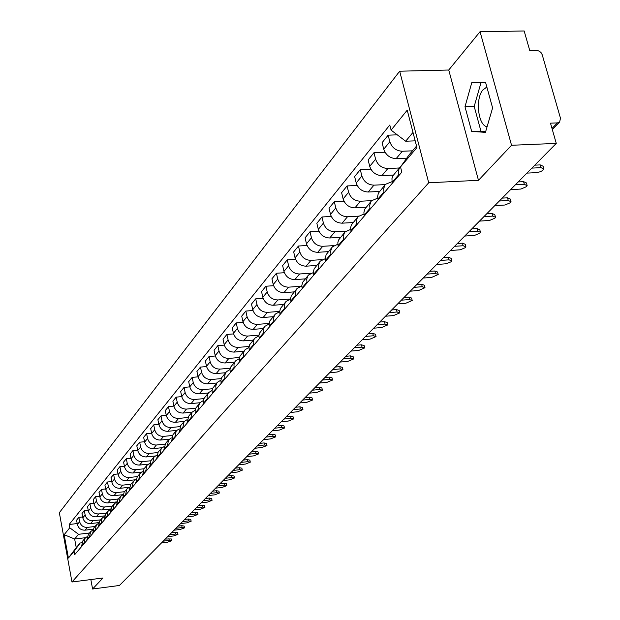 <?xml version="1.0" encoding="UTF-8"?>
<svg xmlns="http://www.w3.org/2000/svg" width="620" height="620" viewBox="0 0 620 620"><rect width="100%" height="100%" fill="white"/><g stroke="black" fill="none" stroke-linecap="round" stroke-linejoin="round"><path stroke-width="0.93" d="M487.095 126.736C477.966 125.604 475.036 98.045 483.143 89.66L486.901 87.211M511.546 145.274L480.05 31.69L448.748 70.014L399.668 71.207L59.342 512.686L71.966 582.002L428.714 182.776L478.469 180.311L511.546 145.274L556.272 143.406L119.435 585.474L92.589 589L102.99 577.987L71.966 582.002M480.05 31.69L524.171 31L529.759 50.553L537.571 50.515L539.578 51.328L541.237 52.847L542.221 54.761L560.472 118.203L559.666 121.985L552.319 129.557M90.838 579.561L92.589 589M552.001 128.441L557.357 122.907L550.49 123.163L556.272 143.406M557.357 122.907L559.666 121.985M412.502 150.823L402.334 151.249C396.141 150.9 391.972 147.731 389.833 141.74L388.151 135.175L382.091 142.67L383.749 149.195C385.865 155.147 390.003 158.294 396.157 158.627L406.743 158.162M399.722 167.586L392.832 175.917L391.933 178.668L392.166 182.373L398.35 175.135L398.358 170.244L400.853 166.439M398.35 175.135L398.559 175.948M397.265 134.827L388.151 135.175M392.166 182.373L392.367 183.187M399.389 167.974L387.887 168.5C381.788 168.183 377.688 165.075 375.604 159.169L373.969 152.698L368.125 159.929L369.729 166.362C371.798 172.221 375.867 175.313 381.928 175.623L393.375 175.08M384.082 192.874L383.594 188.992L384.849 185.179L385.539 184.287L392.01 181.683M385.012 152.233L373.969 152.698M385.26 184.62L378.34 193.192L377.611 196.594L378.115 199.849M385.276 184.59L373.953 185.155C367.939 184.861 363.909 181.8 361.871 175.987L360.282 169.617L354.64 176.592L356.206 182.931C358.228 188.705 362.219 191.735 368.195 192.022L379.456 191.448M370.125 209.203L369.652 205.375L370.899 201.608L371.582 200.733L377.735 198.144M370.845 169.128L360.282 169.617M371.303 201.058L364.606 209.366L363.878 212.722L364.358 215.938M371.667 200.64L360.491 201.229C354.562 200.958 350.602 197.958 348.611 192.231L347.068 185.946L341.612 192.688L343.139 198.935C345.115 204.623 349.045 207.607 354.935 207.863L366.033 207.258M356.639 224.959L356.19 221.193L357.43 217.473L358.104 216.605L363.956 214.047M357.174 185.45L347.068 185.946M357.833 216.922L351.339 224.983L350.633 227.718L351.075 231.469M358.562 216.14L347.487 216.76C341.643 216.512 337.753 213.567 335.8 207.917L334.304 201.725L329.026 208.243L330.514 214.404C332.444 220.015 336.311 222.937 342.108 223.177L353.059 222.549M343.62 240.188L343.185 236.468L344.425 232.802L345.092 231.934L350.664 229.408M343.984 201.213L334.304 201.725M344.821 232.252L338.52 240.079L337.815 242.776L338.241 246.473M345.952 231.121L334.909 231.779C329.15 231.554 325.322 228.656 323.415 223.092L321.958 216.977L316.851 223.285L318.3 229.353C320.191 234.887 323.997 237.762 329.716 237.979L340.512 237.328M331.034 254.905L330.615 251.24L331.847 247.613L332.506 246.76L337.822 244.257M331.251 216.458L321.958 216.977M332.235 247.078L326.128 254.673L325.399 257.904L325.833 260.989M333.816 245.613L322.749 246.303C317.068 246.094 313.301 243.249 311.442 237.762L310.015 231.74L305.079 237.84L306.489 243.831C308.334 249.279 312.077 252.108 317.719 252.309L328.368 251.627M318.866 269.142L318.463 265.523L319.68 261.942L320.339 261.097L325.415 258.625M318.936 231.213L310.015 231.74M320.067 261.408L314.138 268.793L313.41 271.986L313.836 275.017M322.16 259.633L310.976 260.361C305.381 260.175 301.669 257.377 299.847 251.96L298.453 246.024L293.678 251.922L295.05 257.835C296.856 263.213 300.545 265.996 306.11 266.174L316.619 265.476M307.086 282.914L306.699 279.341L307.636 276.257L308.558 274.97L313.418 272.537M307.04 245.489L298.453 246.024M308.295 275.28L302.529 282.457L301.808 285.611L302.219 288.602M310.992 273.195L299.576 273.978C294.058 273.808 290.4 271.048 288.618 265.716L287.262 259.85L282.635 265.569L283.976 271.405C285.743 276.706 289.377 279.442 294.864 279.604L305.234 278.884M295.686 296.244L295.314 292.717L296.244 289.672L297.158 288.401L301.808 286.006M295.523 259.315L287.262 259.85M296.895 288.703L291.292 295.686L290.571 298.801L290.966 301.762M300.398 286.324L288.533 287.161C283.084 287.013 279.488 284.301 277.745 279.039L276.419 273.25L271.932 278.798L273.242 284.549C274.978 289.78 278.55 292.477 283.968 292.625L294.198 291.88M284.634 309.163L284.278 305.683L285.208 302.669L286.107 301.413L290.563 299.057M284.379 272.715L276.419 273.25M285.851 301.715L280.403 308.512L279.682 311.589L280.07 314.503M290.563 299.01L277.83 299.948C272.459 299.809 268.91 297.143 267.197 291.95L265.91 286.238L261.555 291.617L262.834 297.298C264.538 302.459 268.057 305.11 273.397 305.242L283.503 304.482M273.931 321.679L273.591 318.246L274.513 315.27L275.404 314.022L279.682 311.705M273.583 285.696L265.91 286.238M275.148 314.325L269.847 320.935L269.127 323.973L269.499 326.856M279.69 311.418L267.453 312.348C262.144 312.224 258.656 309.597 256.974 304.474L255.711 298.84L251.495 304.056L252.743 309.659C254.409 314.759 257.874 317.363 263.151 317.479L273.126 316.712M263.554 333.816L263.221 330.421L264.135 327.484L265.019 326.252L269.127 323.973M263.12 298.298L255.711 298.84M264.771 326.546L259.61 332.994L258.928 335.466L259.253 338.838M269.165 323.446L257.377 324.376C252.146 324.268 248.705 321.679 247.054 316.626L245.822 311.062L241.722 316.123L242.947 321.656C244.582 326.686 248 329.251 253.208 329.36L263.05 328.577M253.487 345.588L253.162 342.24L254.076 339.334L254.952 338.117L258.897 335.877M252.983 310.519L245.822 311.062M254.704 338.412L249.674 344.689L248.961 347.657L249.317 350.463M258.966 335.133L247.605 336.048C242.435 335.955 239.041 333.413 237.429 328.414L236.22 322.919L232.244 327.841L233.438 333.304C235.042 338.272 238.413 340.798 243.552 340.884L253.278 340.093M243.714 357.012L243.404 353.71L244.311 350.835L245.179 349.634L248.976 347.433M243.141 322.385L236.22 322.919M244.931 349.92L240.033 356.043L239.359 358.461L239.661 361.747M249.093 346.471L238.111 347.386C233.004 347.308 229.663 344.798 228.083 339.869L226.897 334.444L223.037 339.217L224.208 344.619C225.773 349.517 229.098 352.013 234.174 352.09L243.776 351.276M234.228 368.11L233.926 364.847L234.825 362.003L235.685 360.809L239.343 358.654M233.593 333.909L226.897 334.444M235.445 361.096L230.671 367.063L229.997 369.458L230.291 372.705M239.522 357.492L228.888 358.406C223.843 358.337 220.549 355.865 218.999 350.998L217.845 345.635L214.086 350.277L215.233 355.609C216.775 360.453 220.054 362.901 225.06 362.971L234.546 362.15M225.006 378.882L224.68 376.162L225.386 373.287L226.463 371.675L229.989 369.559M224.324 345.1L217.845 345.635M226.222 371.954L221.572 377.781L220.867 380.641L221.193 383.346M230.237 368.203L219.922 369.109C214.946 369.047 211.691 366.614 210.172 361.809L209.041 356.515L205.391 361.026L206.506 366.288C208.026 371.078 211.257 373.496 216.202 373.55L225.579 372.721M216.054 389.352L215.776 386.167L216.667 383.392L217.504 382.222L220.906 380.153M215.318 355.981L209.041 356.515M217.271 382.509L212.73 388.19L212.063 390.53L212.342 393.7M221.231 378.619L211.203 379.517C206.29 379.471 203.081 377.069 201.585 372.318L200.477 367.087L196.928 371.481L198.028 376.681C199.516 381.409 202.701 383.788 207.592 383.834L216.853 382.997M207.351 399.536L207.041 396.878L207.739 394.064L208.793 392.483L212.071 390.453M206.569 366.56L200.477 367.087M208.56 392.762L204.127 398.311L203.469 400.629L203.74 403.76M212.49 388.748L202.732 389.639C197.873 389.6 194.711 387.237 193.239 382.548L192.154 377.379L188.697 381.649L189.774 386.787C191.231 391.46 194.378 393.808 199.214 393.84L208.367 392.995M198.881 409.433L198.586 406.813L199.276 404.031L200.322 402.465L203.492 400.474M198.067 376.851L192.154 377.379M189.79 386.865L184.055 387.392L180.691 391.546L181.745 396.63C183.179 401.241 186.287 403.558 191.061 403.581L200.097 402.729L195.765 408.161L195.075 410.936L195.37 413.54M204.003 398.606L194.478 399.489C189.681 399.466 186.558 397.133 185.117 392.499L184.055 387.392M190.642 419.066L192.084 412.176L195.137 410.223M191.851 412.447L188.658 416.206L187.225 423.065M195.75 408.193L186.45 409.084C181.707 409.061 178.63 406.767 177.212 402.186L176.165 397.133L172.895 401.179L173.925 406.201C175.336 410.758 178.397 413.044 183.117 413.06L192.06 412.199M182.629 428.443L184.062 421.623L187.015 419.709M181.745 396.614L176.165 397.133M183.83 421.894L180.73 425.545L179.296 432.334M187.736 417.531L178.638 418.423C173.949 418.407 170.903 416.144 169.508 411.61L168.485 406.619L165.3 410.564L166.315 415.532C167.702 420.035 170.725 422.29 175.39 422.298L184.241 421.43M174.825 437.565L176.25 430.822L179.11 428.947M173.91 406.108L168.485 406.619M176.018 431.094L173.003 434.643L171.577 441.355M179.94 426.63L171.019 427.513C166.385 427.513 163.386 425.274 162.006 420.802L161.006 415.865L157.899 419.701L158.898 424.615C160.255 429.071 163.246 431.295 167.857 431.295L176.654 430.412M167.222 446.454L168.64 439.789L171.407 437.953M166.276 415.354L161.006 415.865M168.415 440.053L165.478 443.509L164.06 450.151M172.36 435.496L163.595 436.379C159.014 436.379 156.054 434.171 154.698 429.753L153.721 424.871L150.691 428.614L151.667 433.473C153.008 437.875 155.953 440.068 160.518 440.061L169.275 439.169M159.813 455.119L161.231 448.524L163.912 446.718M158.844 424.367L153.721 424.871M161.006 448.779L158.147 452.15L156.736 458.715M164.99 444.129L156.364 445.013C151.838 445.028 148.909 442.85 147.576 438.479L146.615 433.651L143.662 437.302L144.615 442.099C145.94 446.454 148.854 448.624 153.357 448.609L162.107 447.702M152.59 463.558L154 457.033L156.604 455.266M151.606 433.155L146.615 433.651M153.783 457.289L151.001 460.567L149.591 467.069M157.813 452.554L149.311 453.437C144.832 453.46 141.941 451.306 140.632 446.981L139.686 442.215L136.811 445.772L137.749 450.515C139.043 454.824 141.926 456.963 146.382 456.94L155.147 456.018M145.553 471.789L146.956 465.325L149.474 463.597M144.545 441.719L139.686 442.215M146.739 465.589L144.034 468.774L142.631 475.207M150.831 460.768L142.43 461.652C138.004 461.683 135.144 459.56 133.858 455.282L132.928 450.562L130.123 454.034L131.045 458.73C132.324 462.985 135.168 465.101 139.57 465.07L148.397 464.132M138.694 479.818L140.089 473.424L142.53 471.727M137.656 450.074L132.928 450.562M139.872 473.68L137.229 476.788L135.834 483.15M144.026 468.782L135.718 469.673C131.339 469.704 128.518 467.604 127.247 463.38L126.341 458.707L123.597 462.094L124.504 466.744C125.759 470.952 128.573 473.037 132.928 473.006L141.848 472.045M131.998 487.646L133.385 481.314L135.757 479.655M130.944 458.226L126.341 458.707M133.168 481.57L130.603 484.6L129.208 490.9M137.392 476.602L129.169 477.493C124.837 477.532 122.047 475.463 120.799 471.278L119.9 466.659L117.227 469.968L118.118 474.564C119.358 478.725 122.132 480.787 126.449 480.748L135.524 479.756M125.457 495.287L126.844 489.025L129.146 487.39M124.395 466.178L119.9 466.659M126.635 489.273L124.124 492.226L122.745 498.464M130.913 484.236L122.775 485.135C118.49 485.173 115.731 483.127 114.506 478.989L113.623 474.424L111.011 477.648L111.887 482.197C113.103 486.32 115.847 488.358 120.117 488.304L129.169 487.305M119.079 502.743L120.458 496.543L122.698 494.946M118.001 473.951L113.623 474.424M120.249 496.791L117.808 499.674L116.428 505.843M124.581 491.691L116.529 492.59C112.29 492.637 109.562 490.614 108.353 486.522L107.485 482.004L104.935 485.15L105.795 489.653C106.997 493.729 109.709 495.744 113.933 495.69L122.76 494.698M112.856 510.028L114.227 503.889L116.397 502.324M111.755 481.531L107.485 482.004M114.018 504.13L111.631 506.943L110.267 513.058M118.397 498.976L110.43 499.875C106.237 499.929 103.54 497.93 102.347 493.877L101.494 489.405L99.006 492.482L99.851 496.938C101.037 500.976 103.718 502.96 107.895 502.905L116.514 501.929M106.772 517.142L108.136 511.058L110.251 509.524M105.656 488.94L101.494 489.405M107.926 511.306L105.602 514.042L104.237 520.095M112.359 506.091L104.47 506.989C100.316 507.052 97.658 505.075 96.48 501.068L95.643 496.636L93.209 499.65L94.038 504.06C95.209 508.051 97.859 510.02 101.99 509.95L110.414 508.981M100.828 524.086L102.184 518.072L104.237 516.561M99.704 496.186L95.643 496.636M101.982 518.312L99.712 520.986L98.355 526.977M106.454 513.042L98.65 513.949C94.535 514.011 91.9 512.058 90.745 508.09L89.923 503.711L87.536 506.649L88.358 511.019C89.505 514.972 92.132 516.909 96.224 516.84L104.47 515.886M95.023 530.875L96.371 524.915L98.371 523.443M93.883 503.262L89.923 503.711M96.17 525.156L93.953 527.767L92.605 533.704M100.68 519.839L92.954 520.746C88.885 520.816 86.281 518.886 85.134 514.957L84.328 510.617L82.003 513.5L82.801 517.816C83.94 521.73 86.529 523.652 90.582 523.582L98.657 522.629M89.342 537.517L90.691 531.611L92.636 530.162M88.203 510.175L84.328 510.617M90.489 531.851L88.327 534.401L86.986 540.276M95.038 526.489L87.389 527.395C83.359 527.473 80.778 525.566 79.654 521.676L78.856 517.375L76.578 520.196L77.376 524.474C78.492 528.341 81.057 530.24 85.072 530.162L92.985 529.224M83.793 544.004L85.134 538.16L87.025 536.734M82.638 516.941L78.856 517.375M84.932 538.393L82.817 540.88L81.484 546.708M412.998 132.409L405.666 141.221L415.191 140.841M405.666 141.221L391.088 130.13L407.216 110.166L416.942 147.583L400.505 166.927L409.161 154.767L416.547 146.056M85.606 537.687L74.656 539.005L76.245 547.623L80.174 542.988L74.075 551.351L74.687 554.66L401.838 172.12L400.505 166.927M74.075 551.351L68.409 558.023L64.154 534.704L69.75 527.783L78.57 534.3L74.656 539.005L64.154 534.704M391.088 130.13L389.786 125.023L69.153 524.497L69.75 527.783M399.668 71.207L428.714 182.776M448.748 70.014L478.469 180.311M471.673 131.417L485.445 132.355L492.606 107.919L485.669 82.755L471.828 82.507L464.992 106.733L471.673 131.417L485.731 131.386M89.52 532.991L78.57 534.3M80.174 542.988L81.662 542.802M77.206 523.551L69.153 524.497M76.245 547.623L68.409 558.023M480.996 82.669L474.199 106.431L480.911 131.068M474.199 106.431L464.992 106.733M534.773 165.153L540.237 164.897L543.073 166.238L543.639 168.245M526.923 173.104L536.037 172.662C540.129 172.135 542.732 170.918 543.849 168.996L541.012 167.671L531.859 168.105M518.212 181.924L523.59 181.652L526.419 182.931L526.977 184.954M510.555 189.666L520.932 189.038L526.535 186.628L527.178 185.659L524.35 184.38L515.321 184.838M502.208 198.113L507.524 197.827L510.338 199.059L510.896 201.074M494.752 205.662L504.975 205.011L510.454 202.678L511.074 201.74L508.261 200.516L499.356 201.004M486.754 213.753L491.993 213.451L494.799 214.636L495.349 216.651M479.477 221.115L489.56 220.441L494.915 218.178L495.519 217.279L492.714 216.101L483.925 216.613M471.82 228.873L476.989 228.555L479.779 229.695L480.322 231.71M464.713 236.057L474.657 235.36L479.896 233.167L480.477 232.299L477.687 231.175L469.014 231.702M457.366 243.49L462.466 243.164L465.256 244.257L465.783 246.279M450.43 250.511L460.242 249.798L465.364 247.667L465.93 246.83L463.148 245.745L454.6 246.295M443.385 257.641L448.423 257.308L451.189 258.354L451.716 260.369M436.612 264.5L446.284 263.763L451.306 261.702L451.856 260.896L449.082 259.85L440.642 260.416M429.846 271.343L434.814 270.994L437.573 272.002L438.092 274.017M423.228 278.039L431.528 277.45L438.224 274.505L435.465 273.505L427.126 274.094M416.733 284.619L421.639 284.262L424.382 285.231L424.894 287.231M410.262 291.168L418.454 290.563L425.01 287.696L422.267 286.735L414.044 287.339M404.015 297.484L408.867 297.12L411.595 298.05L412.099 300.049M397.691 303.885L405.782 303.265L412.215 300.483L409.479 299.561L401.357 300.173M391.693 309.954L396.474 309.582L399.195 310.473L399.691 312.464M385.501 316.223L393.491 315.588L399.799 312.883L397.079 311.992L389.058 312.62M379.735 322.059L384.462 321.679L387.167 322.532L387.655 324.516M373.674 328.189L381.571 327.546L387.756 324.911L385.051 324.058L377.123 324.694M368.125 333.8L372.798 333.413L375.488 334.242L375.968 336.218M362.196 339.806L369.993 339.156L376.061 336.59L373.372 335.769L365.544 336.42M356.856 345.208L361.476 344.813L364.149 345.611L364.622 347.572M351.044 351.091L358.748 350.424L364.707 347.928L362.034 347.138L354.299 347.797M345.913 356.283L350.471 355.888L353.137 356.647L353.601 358.608M340.217 362.049L347.828 361.375L353.679 358.941L351.021 358.182L343.379 358.848M335.273 367.048L339.776 366.645L342.426 367.381L342.883 369.326M329.685 372.705L337.21 372.023L342.961 369.644L340.31 368.916L332.762 369.59M324.926 377.518L329.383 377.107L332.018 377.82L332.467 379.75M319.455 383.059L326.895 382.37L332.537 380.052L329.902 379.347L322.439 380.037M314.867 387.702L319.269 387.283L321.888 387.965L322.338 389.887M309.496 393.134L316.851 392.437L322.4 390.174L319.781 389.5L312.403 390.189M305.079 397.606L309.434 397.188L312.038 397.839L312.48 399.753M299.809 402.938L307.078 402.233L312.542 400.024L309.938 399.373L302.637 400.071M295.554 407.247L299.855 406.829L302.444 407.456L302.878 409.355M290.385 412.478L297.569 411.773L302.94 409.611L300.351 408.983L293.136 409.688M286.277 416.632L290.532 416.206L293.105 416.811L293.539 418.702M281.201 421.771L288.308 421.058L293.593 418.942L291.012 418.345L283.882 419.058M277.249 425.777L281.449 425.351L284.014 425.932L284.433 427.808M272.257 430.822L279.287 430.102L284.487 428.04L281.922 427.459L274.869 428.172M268.445 434.682L272.606 434.256L275.148 434.814L275.559 436.674M263.547 439.642L270.498 438.914L275.613 436.899L273.063 436.341L266.089 437.061M259.865 443.362L263.981 442.936L266.507 443.471L266.918 445.323M255.053 448.237L261.927 447.508L266.964 445.532L264.43 444.997L257.533 445.726M251.495 451.833L255.572 451.399L258.083 451.918L258.486 453.755M246.768 456.614L253.572 455.886L258.532 453.956L256.013 453.437L249.186 454.166M243.335 460.087L247.365 459.653L249.868 460.149L250.263 461.978M238.692 464.791L245.419 464.062L250.302 462.164L247.806 461.675L241.048 462.404M235.375 468.139L239.367 467.705L241.854 468.185L242.242 469.999M230.81 472.765L237.468 472.037L242.281 470.177L239.793 469.704L233.112 470.433M227.61 476.005L231.554 475.563L234.027 476.028L234.414 477.826M223.115 480.554L229.71 479.818L234.445 477.997L231.981 477.539L225.362 478.276M220.03 483.678L223.936 483.236L226.385 483.685L226.765 485.468M215.605 488.149L222.131 487.413L226.804 485.631L224.347 485.196L217.798 485.933M212.621 491.172L216.488 490.73L218.93 491.156L219.302 492.931M208.274 495.574L214.729 494.838L219.333 493.086L216.892 492.668L210.412 493.404M205.391 498.488L209.219 498.046L211.645 498.457L212.009 500.216M201.113 502.82L207.506 502.084L212.04 500.371L209.614 499.96L203.205 500.704M198.323 505.641L202.112 505.199L204.522 505.595L204.887 507.338M194.107 509.904L200.438 509.16L204.918 507.486L202.508 507.09L196.16 507.834M191.417 512.624L195.168 512.182L197.571 512.562L197.927 514.298M187.271 516.824L193.541 516.088L197.958 514.437L195.556 514.058L189.27 514.802M184.675 519.459L188.387 519.018L190.766 519.382L191.123 521.095M180.583 523.598L186.791 522.854L191.146 521.234L188.767 520.87L182.536 521.614M178.072 526.14L181.753 525.69L184.117 526.047L184.466 527.752M174.042 530.208L180.195 529.464L184.489 527.876L182.125 527.535L175.956 528.279M171.616 532.665L177.615 532.564L177.956 534.254M167.648 536.68L173.74 535.936L177.979 534.378L175.623 534.045L169.524 534.789M165.3 539.059L171.252 538.935L171.585 540.617M161.394 543.011L167.423 542.268L171.608 540.733L169.268 540.415L163.223 541.159M85.072 530.162L87.389 527.395M90.582 523.582L92.954 520.746M96.224 516.84L98.65 513.949M101.99 509.95L104.47 506.989M107.895 502.905L110.43 499.875M113.933 495.69L116.529 492.59M120.117 488.304L122.775 485.135M126.449 480.748L129.169 477.493M132.928 473.006L135.718 469.673M139.57 465.07L142.43 461.652M146.382 456.94L149.311 453.437M153.357 448.609L156.364 445.013M160.518 440.061L163.595 436.379M167.857 431.295L171.019 427.513M175.39 422.298L178.638 418.423M183.117 413.06L186.45 409.084M191.061 403.581L194.478 399.489M199.214 393.84L202.732 389.639M207.592 383.834L211.203 379.517M216.202 373.55L219.922 369.109M225.06 362.971L228.888 358.406M234.174 352.09L238.111 347.386M243.552 340.884L247.605 336.048M253.208 329.36L257.377 324.376M263.151 317.479L267.453 312.348M273.397 305.242L277.83 299.948M283.968 292.625L288.533 287.161M294.864 279.604L299.576 273.978M306.11 266.174L310.976 260.361M317.719 252.309L322.749 246.303M329.716 237.979L334.909 231.779M342.108 223.177L347.487 216.76M354.935 207.863L360.491 201.229M368.195 192.022L373.953 185.155M381.928 175.623L387.887 168.5M396.157 158.627L402.334 151.249M86.885 539.741L89.241 536.974M92.504 533.161L94.922 530.332M98.255 526.434L100.727 523.536M104.137 519.544L106.663 516.584M110.158 512.5L112.747 509.462M116.32 505.285L118.97 502.177M122.636 497.891L125.349 494.714M129.1 490.327L131.882 487.064M135.726 482.569L138.578 479.229M142.515 474.618L145.436 471.2M149.474 466.472L152.474 462.962M156.612 458.11L159.689 454.514M163.936 449.539L167.098 445.842M171.453 440.743L174.693 436.945M179.172 431.706L182.497 427.815M187.093 422.429L190.511 418.43M195.238 412.904L198.749 408.789M203.6 403.108L207.212 398.885M212.203 393.041L215.915 388.694M221.046 382.687L224.866 378.216M230.144 372.031L234.081 367.435M239.514 361.065L243.559 356.329M249.162 349.773L253.332 344.89M259.098 338.14L263.392 333.111M269.344 326.151L273.769 320.966M279.907 313.79L284.471 308.442M290.796 301.033L295.515 295.515M302.041 287.866L306.916 282.17M313.658 274.272L318.688 268.39M325.655 260.229L330.855 254.146M338.063 245.706L343.433 239.413M350.889 230.687L356.454 224.177M364.165 215.148L369.923 208.405M377.913 199.051L383.881 192.068M81.383 546.173L83.7 543.469M82.801 517.816L85.134 514.957M88.358 511.019L90.745 508.09M94.038 504.06L96.48 501.068M99.851 496.938L102.347 493.877M105.795 489.653L108.353 486.522M111.887 482.197L114.506 478.989M118.118 474.564L120.799 471.278M124.504 466.744L127.247 463.38M131.045 458.73L133.858 455.282M137.749 450.515L140.632 446.981M144.615 442.099L147.576 438.479M151.667 433.473L154.698 429.753M158.898 424.615L162.006 420.802M166.315 415.532L169.508 411.61M173.925 406.201L177.212 402.186M181.745 396.63L185.117 392.499M189.774 386.787L193.239 382.548M198.028 376.681L201.585 372.318M206.506 366.288L210.172 361.809M215.233 355.609L218.999 350.998M224.208 344.619L228.083 339.869M233.438 333.304L237.429 328.414M242.947 321.656L247.054 316.626M252.743 309.659L256.974 304.474M262.834 297.298L267.197 291.95M273.242 284.549L277.745 279.039M283.976 271.405L288.618 265.716M295.05 257.835L299.847 251.96M306.489 243.831L311.442 237.762M318.3 229.353L323.415 223.092M330.514 214.404L335.8 207.917M343.139 198.935L348.611 192.231M356.206 182.931L361.871 175.987M369.729 166.362L375.604 159.169M383.749 149.195L389.833 141.74M77.376 524.474L79.654 521.676M541.012 167.671L540.237 164.897M524.35 184.38L523.59 181.652M508.261 200.516L507.524 197.827M492.714 216.101L491.993 213.451M477.687 231.175L476.989 228.555M463.148 245.745L462.466 243.164M449.082 259.85L448.423 257.308M435.465 273.505L434.814 270.994M422.267 286.735L421.639 284.262M409.479 299.561L408.867 297.12M397.079 311.992L396.474 309.582M385.051 324.058L384.462 321.679M373.372 335.769L372.798 333.413M362.034 347.138L361.476 344.813M351.021 358.182L350.471 355.888M340.31 368.916L339.776 366.645M329.902 379.347L329.383 377.107M319.781 389.5L319.269 387.283M309.938 399.373L309.434 397.188M300.351 408.983L299.855 406.829M291.012 418.345L290.532 416.206M281.922 427.459L281.449 425.351M273.063 436.341L272.606 434.256M264.43 444.997L263.981 442.936M256.013 453.437L255.572 451.399M247.806 461.675L247.365 459.653M239.793 469.704L239.367 467.705M231.981 477.539L231.554 475.563M224.347 485.196L223.936 483.236M216.892 492.668L216.488 490.73M209.614 499.96L209.219 498.046M202.508 507.09L202.112 505.199M195.556 514.058L195.168 512.182M188.767 520.87L188.387 519.018M182.125 527.535L181.753 525.69M175.623 534.045L175.258 532.224M169.268 540.415L168.911 538.617M485.902 87.528L486.979 87.498"/></g></svg>
